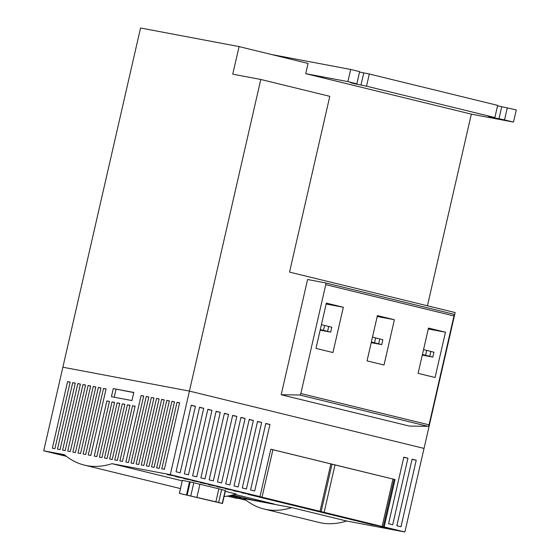 <?xml version="1.0" encoding="UTF-8"?>
<svg xmlns="http://www.w3.org/2000/svg" width="560" height="560" viewBox="0 0 560 560"><rect width="100%" height="100%" fill="white"/><g stroke="black" fill="none" stroke-linecap="round" stroke-linejoin="round"><path stroke-width="0.84" d="M422.408 354.571L428.75 356.153L422.345 354.816M371.343 342.09L377.685 343.672L371.287 342.342M320.285 329.616L326.627 331.198L320.229 329.861M445.452 332.213L435.078 377.496L418.103 373.352L428.477 328.069L445.452 332.213L428.267 328.972M394.387 319.739L384.02 365.022L367.045 360.871L377.412 315.588L394.387 319.739L377.209 316.498M343.329 307.258L332.955 352.541L315.98 348.397L326.354 303.114L343.329 307.258L326.144 304.017M307.594 279.51L325.29 282.849A1.666 0.868 103.7 0 1 325.318 282.856A1.666 0.868 103.7 0 1 325.773 284.634L300.839 393.519A1.666 0.868 103.7 0 1 299.691 394.989L281.197 394.744L307.594 279.51M281.197 394.744L409.402 426.076L427.896 426.314A1.666 0.868 -76.3 0 0 429.044 424.844L453.978 315.959A1.666 0.868 -76.3 0 0 453.523 314.181A1.666 0.868 -76.3 0 0 453.495 314.174L325.339 282.863L453.523 314.181M320.306 329.525L330.687 332.129L320.152 330.183M330.687 332.129L331.8 327.257L321.419 324.653M371.364 341.999L381.752 344.603L371.217 342.664M381.752 344.603L382.865 339.731L372.477 337.127M422.429 354.473L432.81 357.077L422.275 355.138M432.81 357.077L433.923 352.212L423.542 349.608M309.225 509.145L314.293 510.209L309.253 509.033M299.292 506.716L304.353 507.78L299.313 506.604M289.352 504.287L294.42 505.351L289.38 504.175M279.419 501.858L284.48 502.922L279.44 501.746M269.479 499.429L274.547 500.493L269.507 499.317M259.546 497L264.607 498.071L259.567 496.888M307.377 508.522L302.309 507.451L307.377 508.522M297.444 506.093L292.376 505.022L297.444 506.093M287.504 503.664L282.436 502.593L287.504 503.664M277.571 501.235L272.503 500.171L277.571 501.235M267.631 498.806L262.57 497.742L267.631 498.806M257.698 496.377L252.63 495.313L257.698 496.377M310.926 509.313L317.247 510.741L310.961 509.166M300.993 506.891L307.307 508.312L301.028 506.744M291.053 504.462L297.374 505.883L291.088 504.315M283.15 502.404L281.155 501.886M281.12 502.033L283.15 502.418M271.18 499.604L277.501 501.032L271.215 499.457M261.247 497.175L267.561 498.603L261.282 497.028M258.706 496.349L247.926 494.319L310.03 509.495L321.167 511.574L258.706 496.349M321.167 511.574L332.024 464.184L270.837 449.225M371.329 524.314L376.39 525.385L371.35 524.209M361.389 521.892L366.457 522.956L361.417 521.78M351.456 519.463L356.524 520.527L351.477 519.351M341.516 517.034L346.584 518.098L341.544 516.922M331.583 514.605L336.651 515.669L331.611 514.493M321.643 512.176L326.711 513.24L321.671 512.064M369.481 523.691L364.413 522.627L369.481 523.691M359.541 521.262L354.48 520.198L359.541 521.262M349.608 518.84L344.54 517.769L349.608 518.84M339.668 516.411L334.607 515.34L339.668 516.411M329.735 513.982L324.667 512.918L329.735 513.982M319.795 511.553L314.734 510.489L319.795 511.553M373.03 524.489L379.344 525.917L373.065 524.342M363.09 522.06L369.411 523.488L363.125 521.913M355.187 520.009L353.192 519.491M353.157 519.638L355.187 520.016M343.224 517.209L349.538 518.63L343.252 517.062M333.284 514.78L339.598 516.201L333.319 514.633M323.351 512.351L329.665 513.779L323.379 512.204M320.803 511.525L310.03 509.495L372.134 524.664L383.271 526.75L320.803 511.525M395.045 479.549L384.188 526.939L372.085 524.657L247.884 494.312L259.987 496.594L270.837 449.197L395.045 479.549L332.017 464.205M237.524 497.637L239.393 498.127L237.496 497.77M245.455 499.744L243.068 499.163L245.238 499.576M240.044 498.428L245.112 499.492L240.065 498.316M237.475 497.847L240.779 498.673L237.44 498.001M244.433 499.527L245.504 499.786M245.875 500.08L244.398 499.674M238.966 497.833L244.867 499.275L238.924 497.826M237.412 498.127L246.099 500.248M273.952 503.958L251.713 499.765L232.414 495.047L251.713 499.765L273.952 503.958L234.794 494.389L273.952 503.958M237.545 497.567L230.111 495.579M229.957 495.614L231.28 495.936L231.056 496.909L227.178 496.118M234.031 497.742L237.342 498.449L237.559 497.476L233.597 496.545M233.38 497.483L229.362 496.65L233.38 497.483L233.604 496.503L231.266 495.992M231.931 495.166L240.562 497.287L240.31 498.071M227.402 496.083L229.257 496.503L227.486 496.069M227.521 496.062L231.056 496.909M237.342 498.449L234.57 497.819A24.584 0.581 -167.1 0 0 235.326 498.022L234.024 497.756M233.926 496.608L233.702 497.581M235.396 496.944L235.172 497.917M232.316 496.195L232.092 497.168M407.946 458.192L392.707 524.741L388.57 523.726L403.809 457.184L407.946 458.192L403.76 457.401M379.806 526.54L390.068 528.472L379.855 526.316M416.227 460.215L400.988 526.764L396.851 525.749L412.09 459.207L416.227 460.215L412.041 459.424M388.087 528.563L398.349 530.495L388.136 528.339M269.948 424.473L254.702 491.015L250.565 490.007L265.804 423.465L269.948 424.473L265.755 423.682M241.801 492.814L252.063 494.753L241.857 492.597M261.667 422.45L246.421 488.992L242.284 487.984L257.523 421.435L261.667 422.45L257.474 421.659M233.52 490.791L243.782 492.73L233.576 490.574M253.386 420.427L238.147 486.969L234.003 485.961L249.242 419.412L253.386 420.427L249.193 419.636M225.246 488.768L235.508 490.707L225.295 488.551M245.105 418.404L229.866 484.946L225.722 483.938L240.961 417.389L245.105 418.404L240.912 417.613M216.965 486.745L227.227 488.684L217.014 486.528M236.824 416.381L221.585 482.923L217.441 481.915L232.687 415.366L236.824 416.381L232.631 415.59M208.684 484.722L218.946 486.661L208.733 484.505M228.543 414.358L213.304 480.9L209.16 479.892L224.406 413.343L228.543 414.358L224.35 413.567M200.403 482.699L210.665 484.638L200.452 482.482M220.262 412.335L205.023 478.877L200.886 477.869L216.125 411.32L220.262 412.335L216.076 411.544M192.122 480.676L202.384 482.615L192.171 480.459M211.981 410.312L196.742 476.854L192.605 475.846L207.844 409.297L211.981 410.312L207.795 409.521M183.841 478.653L194.103 480.592L183.89 478.429M203.707 408.289L188.461 474.831L184.324 473.816L199.563 407.274L203.707 408.289L199.514 407.498M175.56 476.63L185.822 478.569L175.609 476.406M65.905 455.945L63.588 455.28M195.426 406.266L180.18 472.808L176.043 471.793L191.282 405.251L195.426 406.266L191.233 405.475M167.279 474.607L177.541 476.546L167.335 474.383M174.482 401.814L159.243 468.356L156.674 467.873L171.913 401.331L174.482 401.814M179.578 402.92L177.044 402.297L179.613 402.78L164.374 469.322L161.805 468.839L177.044 402.297M65.149 455.343L51.114 452.466L65.114 455.315M70.119 382.27L67.585 381.647L70.154 382.13L54.915 448.679L52.346 448.196L67.585 381.647M135.107 406.238L122.472 461.419L119.903 460.936L132.545 405.755L135.107 406.238M135.079 406.371L132.545 405.755M129.976 405.272L117.341 460.453L114.772 459.97L127.414 404.789L129.976 405.272M129.948 405.405L127.414 404.789M124.845 404.299L112.21 459.487L109.641 459.004L122.283 403.816L124.845 404.299M124.817 404.439L122.283 403.816M119.714 403.333L107.079 458.514L104.51 458.031L117.152 402.85L119.714 403.333M119.686 403.473L117.152 402.85M114.583 402.367L101.948 457.548L99.379 457.065L112.021 401.884L114.583 402.367M114.555 402.5L112.021 401.884M109.452 401.401L96.817 456.582L94.248 456.099L106.89 400.918L109.452 401.401M109.424 401.534L106.89 400.918M174.447 401.947L171.913 401.331M169.351 400.848L154.112 467.39L151.543 466.907L166.782 400.365L169.351 400.848M169.316 400.981L166.782 400.365M164.22 399.875L148.981 466.424L146.412 465.941L161.651 399.392L164.22 399.875M164.185 400.015L161.651 399.392M159.089 398.909L143.85 465.451L141.281 464.968L156.52 398.426L159.089 398.909M159.054 399.042L156.52 398.426M153.958 397.943L138.719 464.485L136.15 464.002L151.389 397.46L153.958 397.943M153.923 398.076L151.389 397.46M148.827 396.977L133.588 463.519L131.019 463.036L146.258 396.487L148.827 396.977M148.792 397.11L146.258 396.487M143.696 396.004L128.457 462.553L125.888 462.063L141.127 395.521L143.696 396.004M143.668 396.144L141.127 395.521M106.071 388.906L90.825 455.455L88.263 454.965L103.502 388.423L106.071 388.906M106.036 389.046L103.502 388.423M100.94 387.94L85.694 454.482L83.132 453.999L98.371 387.457L100.94 387.94M100.905 388.073L98.371 387.457M95.809 386.974L80.57 453.516L78.001 453.033L93.24 386.491L95.809 386.974M95.774 387.107L93.24 386.491M90.678 386.001L75.439 452.55L72.87 452.067L88.109 385.518L90.678 386.001M90.643 386.141L88.109 385.518M85.547 385.035L70.308 451.584L67.739 451.094L82.978 384.552L85.547 385.035M85.512 385.175L82.978 384.552M80.416 384.069L65.177 450.611L62.608 450.128L77.847 383.586L80.416 384.069M80.381 384.202L77.847 383.586M75.285 383.103L60.046 449.645L57.477 449.162L72.716 382.62L75.285 383.103M75.25 383.236L72.716 382.62M63.539 455.497L59.395 454.489L65.527 455.644M133.805 392.448L131.95 400.561L111.426 396.69L113.281 388.577L133.805 392.448M133.77 392.595L113.281 388.577M116.039 389.249L114.219 397.215M179.438 493.395L182.336 480.396L190.176 481.901L218.841 488.81L215.873 501.795L222.488 503.51L179.361 493.381L215.873 501.795M199.92 484.183L196.952 497.168M193.795 482.783L190.82 495.768M218.841 488.81L221.613 489.58L218.638 502.565M221.613 489.58L225.463 490.525L222.418 503.489M384.188 526.939L404.887 532L346.612 521.003L291.683 507.584L346.612 521.003A166.551 86.933 103.7 0 1 318.962 522.424L264.04 509.005A166.551 86.933 103.7 0 1 244.055 498.603L291.683 507.584A166.551 86.933 103.7 0 1 264.04 509.005M66.423 456.344L43.722 450.8L62.867 367.213L189.427 391.09L424.032 448.413L455.147 312.564L289.541 272.104L329.798 96.327L260.799 79.464L232.75 74.172L239.071 46.585L140.553 28L62.867 367.213L189.427 391.09L424.032 448.413L404.887 532M260.799 79.464L170.282 474.67L259.987 496.594M43.722 450.8L64.372 454.692A166.551 86.933 103.7 0 0 84.357 465.101A166.551 86.933 103.7 0 0 112.007 463.68L182.238 480.844L112.007 463.68L170.282 474.67M225.274 491.358L236.068 493.997L225.274 491.358M236.068 493.997L236.068 493.997A166.551 86.933 103.7 0 1 224.091 496.503M359.548 72.058L369.306 74.004L366.52 86.177L354.557 83.72L350.448 82.642L356.86 83.811L359.646 71.638L350.672 69.447L347.886 81.62L356.86 83.811M369.306 74.004L497.651 105.364L494.858 117.537L366.52 86.177M497.553 105.777L516.278 109.914L513.492 122.087L471.331 114.135L427.434 305.795M271.6 54.53L350.672 69.447M507.311 107.723L504.518 119.896L492.562 117.446L488.453 116.368L494.858 117.537M504.518 119.896L513.492 122.087M239.071 46.585L308.07 63.441L305.725 73.668L347.886 81.62M471.331 114.135L305.725 73.668M453.978 315.959L325.773 284.634M429.044 424.844L300.839 393.519M427.896 426.314L299.691 394.989M327.614 331.282L328.727 326.417M323.477 330.274L324.59 325.402M378.672 343.763L379.792 338.891M374.535 342.748L375.648 337.883M429.737 356.237L430.85 351.365M425.6 355.229L426.713 350.357M320.019 511.259L330.869 463.869M262.052 497.098L272.909 449.708M382.116 526.435L392.973 479.045M324.156 512.274L335.013 464.884M240.149 498.036L240.331 497.224M190.176 481.901L187.201 494.879M189.504 481.747L186.536 494.732M225.232 490.462L222.257 503.447M363.748 72.954L360.962 85.127M501.753 106.673L498.96 118.846M394.128 479.36L383.271 526.75M240.562 497.287L240.38 498.099M179.361 493.381L182.336 480.396M222.488 503.51L225.463 490.525M84.357 465.101L180.46 488.579"/></g></svg>
